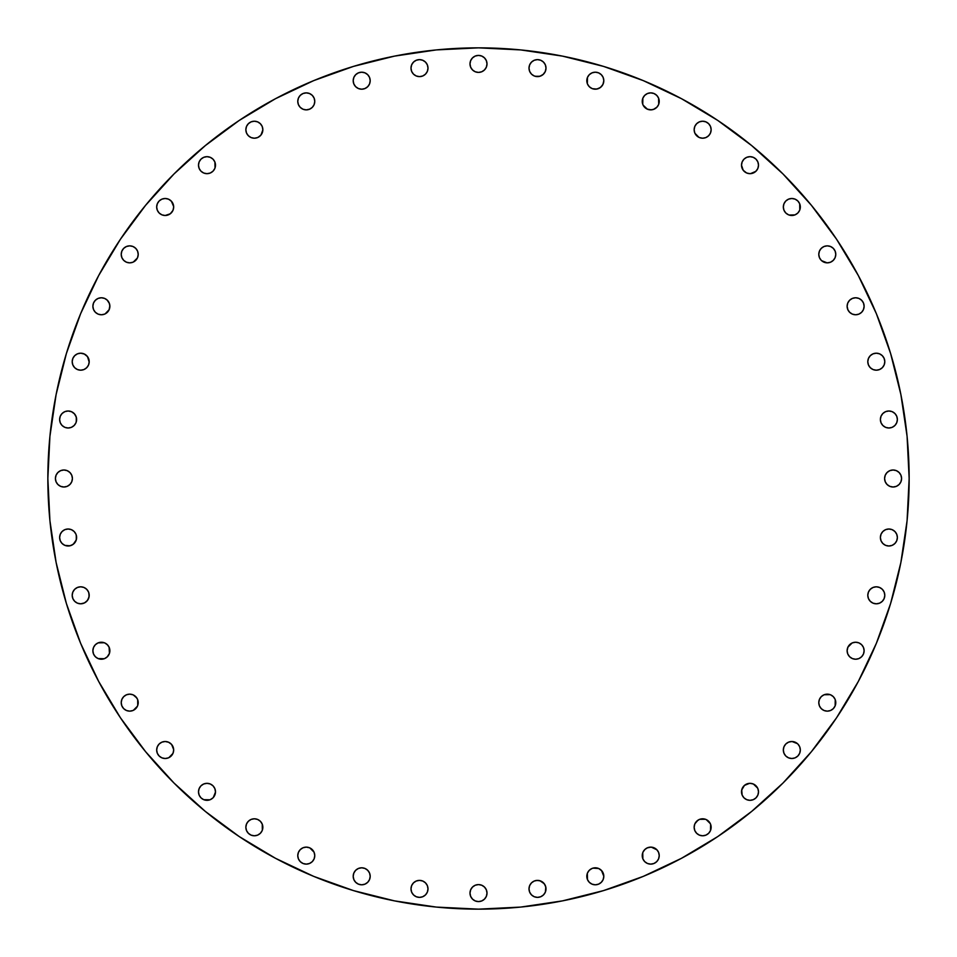 <?xml version="1.0" encoding="UTF-8"?>
<svg xmlns="http://www.w3.org/2000/svg" width="957" height="957" viewBox="0 0 957 957"><rect width="100%" height="100%" fill="white"/><g stroke="black" fill="none" stroke-linecap="round" stroke-linejoin="round"><path stroke-width="1.44" d="M470.653 60.65L469.995 63.904L470.653 67.157L472.495 69.921L475.246 71.763L478.5 72.409A8.505 8.505 0 0 1 469.995 63.904A8.505 8.505 0 0 1 478.5 55.41L475.246 56.056L472.495 57.898L470.653 60.65L469.995 63.904L470.653 67.157L472.495 69.921L475.246 71.763L478.5 72.409L481.754 71.763L484.505 69.921L486.347 67.157L487.005 63.904L486.347 60.65L484.505 57.898L481.754 56.056L478.5 55.41A8.505 8.505 0 0 1 487.005 63.904A8.505 8.505 0 0 1 478.5 72.409L481.754 71.763L484.505 69.921L486.347 67.157L487.005 63.904L486.347 60.65M531.482 62.121A8.505 8.505 0 0 0 529.006 68.114A8.505 8.505 0 0 1 537.499 59.621A8.505 8.505 0 0 1 546.004 68.126A8.505 8.505 0 0 0 543.516 62.121M543.504 62.109A8.505 8.505 0 0 0 531.506 62.109L529.652 64.873L529.006 68.126L529.652 71.38L531.494 74.132L534.245 75.974L537.499 76.62L540.753 75.974L543.516 74.132L545.358 71.38L546.004 68.126L545.358 64.873L543.516 62.109L540.753 60.267L537.499 59.621L534.245 60.267L531.494 62.109M592.419 88.69L596.809 89.061L600.398 87.506L602.91 84.503L603.807 80.699A8.505 8.505 0 0 1 595.302 89.204A8.505 8.505 0 0 1 586.808 80.699A8.505 8.505 0 0 1 595.302 72.194A8.505 8.505 0 0 1 603.807 80.699A8.505 8.505 0 0 0 587.454 77.433A8.505 8.505 0 0 0 586.808 80.699L587.454 83.953L589.297 86.704L592.048 88.546L595.302 89.204L598.556 88.546L601.319 86.704L603.161 83.953L603.807 80.699L603.161 77.445L601.319 74.694L598.556 72.852L595.302 72.194L592.048 72.852L589.297 74.694L587.454 77.445L587.359 83.702M644.719 95.365L642.877 98.116L642.231 101.37A8.505 8.505 0 0 1 650.724 92.877A8.505 8.505 0 0 1 659.229 101.37A8.505 8.505 0 0 0 658.583 98.116L656.741 95.365L653.978 93.523L650.724 92.877L647.482 93.523L644.719 95.365L642.877 98.116A8.505 8.505 0 0 0 642.231 101.358L642.877 104.624L644.719 107.375L647.482 109.23L650.724 109.876L653.978 109.23L656.741 107.375L658.583 104.624L659.229 101.37L658.583 98.116L656.741 95.365M653.966 93.511A8.505 8.505 0 0 0 647.482 93.511M694.148 129.721A8.505 8.505 0 0 1 702.641 121.216A8.505 8.505 0 0 1 711.147 129.721L710.501 126.468L708.659 123.716L705.895 121.862L702.641 121.216L699.4 121.862L696.636 123.716L694.794 126.468L694.148 129.721L694.794 132.975L696.636 135.727L699.4 137.569L702.641 138.215L705.895 137.569L708.659 135.727L710.501 132.975L711.147 129.721A8.505 8.505 0 0 1 702.641 138.215A8.505 8.505 0 0 1 694.148 129.721L694.662 132.628M757.848 161.912A8.505 8.505 0 0 0 750.013 156.673L746.747 157.319L743.996 159.161L742.154 161.912L741.508 165.166A8.505 8.505 0 0 1 750.001 156.673A8.505 8.505 0 0 1 758.506 165.166A8.505 8.505 0 0 0 757.86 161.924L756.018 159.161L753.255 157.319L750.001 156.673A8.505 8.505 0 0 0 741.508 165.166L742.154 168.42L743.996 171.183L746.747 173.026L750.001 173.672L753.255 173.026L756.018 171.183L757.86 168.42L758.506 165.166L757.86 161.912M788.568 199.152A8.505 8.505 0 0 0 783.328 206.987A8.505 8.505 0 0 1 791.834 198.494A8.505 8.505 0 0 1 800.327 206.999A8.505 8.505 0 0 0 795.088 199.152M795.076 199.14A8.505 8.505 0 0 0 788.592 199.14L785.817 200.982L783.974 203.745L783.328 206.999L783.974 210.253L785.817 213.004L788.58 214.846L791.834 215.492L795.088 214.846L797.839 213.004L799.681 210.253L800.327 206.999L799.681 203.745L797.839 200.982L795.088 199.14L791.834 198.494L788.58 199.14M821.273 248.341L819.431 251.105L818.785 254.359A8.505 8.505 0 0 1 827.279 245.853A8.505 8.505 0 0 1 835.784 254.359L835.138 251.105L833.284 248.341L830.532 246.499L827.279 245.853L824.025 246.499L821.273 248.341L819.431 251.105L818.785 254.359L819.431 257.6L821.273 260.364L824.025 262.206L827.279 262.852L830.532 262.206L833.284 260.364L835.138 257.6L835.784 254.359L835.138 251.105L833.284 248.341M861.635 300.259L858.884 298.417L855.63 297.771L852.376 298.417L849.625 300.259L847.77 303.022L847.124 306.276L847.77 309.518L849.625 312.281L852.376 314.123L855.63 314.769L858.884 314.123L861.635 312.281L863.477 309.518L864.123 306.276L863.477 303.022L861.635 300.259L858.884 298.417A8.505 8.505 0 0 0 847.124 306.276A8.505 8.505 0 0 1 855.63 297.771A8.505 8.505 0 0 1 864.123 306.276A8.505 8.505 0 0 0 863.489 303.034M873.047 353.839L870.296 355.681L868.454 358.444L867.796 361.698L868.454 364.952L870.296 367.703L873.047 369.546L876.301 370.192L879.555 369.546L882.306 367.703L884.148 364.952L884.806 361.698L884.148 358.444L882.306 355.681L879.555 353.839L876.301 353.193L873.047 353.839A8.505 8.505 0 0 0 867.796 361.686A8.505 8.505 0 0 1 876.301 353.193A8.505 8.505 0 0 1 884.806 361.698A8.505 8.505 0 0 0 873.059 353.839M880.38 419.501A8.505 8.505 0 0 1 888.874 410.996A8.505 8.505 0 0 1 897.379 419.501L896.733 416.247L894.891 413.484L892.127 411.642L888.874 410.996L885.62 411.642L882.868 413.484L881.026 416.247L880.38 419.501L881.026 422.755L882.868 425.506L885.62 427.348L888.874 427.994L892.127 427.348L894.891 425.506L896.733 422.755L897.379 419.501A8.505 8.505 0 0 1 888.874 427.994A8.505 8.505 0 0 1 880.38 419.501M896.35 470.653L893.096 469.995L889.843 470.653L887.079 472.495L885.237 475.246L884.591 478.5A8.505 8.505 0 0 1 893.096 469.995A8.505 8.505 0 0 1 901.59 478.5L900.944 475.246L899.102 472.495L896.35 470.653L893.096 469.995L889.843 470.653L887.079 472.495L885.237 475.246L884.591 478.5L885.237 481.754L887.079 484.505L889.843 486.347L893.096 487.005L896.35 486.347L899.102 484.505L900.944 481.754L901.59 478.5A8.505 8.505 0 0 1 893.096 487.005A8.505 8.505 0 0 1 884.591 478.5L885.237 481.754L887.079 484.505L889.843 486.347L893.096 487.005L896.35 486.347M897.379 537.499A8.505 8.505 0 0 1 888.874 546.004A8.505 8.505 0 0 1 880.38 537.499A8.505 8.505 0 0 1 888.874 529.006A8.505 8.505 0 0 1 897.379 537.499L896.733 534.245L894.891 531.494L892.127 529.652L888.874 529.006L885.62 529.652L882.868 531.494L881.026 534.245L880.38 537.499L881.026 540.753L882.868 543.516L885.62 545.358L888.874 546.004L892.127 545.358L894.891 543.516L896.733 540.753L897.379 537.499L896.757 534.317M884.148 598.556L884.806 595.302A8.505 8.505 0 0 1 876.301 603.807A8.505 8.505 0 0 1 867.796 595.302L868.454 598.556L870.296 601.319L873.047 603.161L876.301 603.807L879.555 603.161L882.306 601.319L884.148 598.556L884.806 595.302L884.148 592.048L882.306 589.297L879.555 587.454L876.301 586.808L873.047 587.454L870.296 589.297L868.454 592.048L867.796 595.302A8.505 8.505 0 0 1 876.301 586.808A8.505 8.505 0 0 1 884.806 595.302A8.505 8.505 0 0 0 873.059 587.454M873.035 587.454A8.505 8.505 0 0 0 868.143 592.909A406.091 406.091 0 0 1 868.107 593.041A406.091 406.091 0 0 0 868.143 592.909A406.091 406.091 0 0 0 868.178 592.802A406.091 406.091 0 0 1 868.143 592.909L868.298 592.455M858.884 642.877L855.63 642.231L852.376 642.877L849.625 644.719A8.505 8.505 0 0 0 847.902 647.195L847.124 650.724L847.77 653.978L849.625 656.741L852.376 658.583L855.63 659.229L858.884 658.583L861.635 656.741L863.477 653.978L864.123 650.724L863.477 647.482L861.635 644.719L858.884 642.877A8.505 8.505 0 0 0 849.625 644.707L847.77 647.482L847.124 650.724A8.505 8.505 0 0 1 855.63 642.231A8.505 8.505 0 0 1 864.123 650.724A8.505 8.505 0 0 0 863.489 647.482M819.3 699.723L818.785 702.641A8.505 8.505 0 0 1 827.279 694.148A8.505 8.505 0 0 1 835.784 702.641L835.138 699.4L833.284 696.636L830.532 694.794L827.279 694.148L824.025 694.794L821.273 696.636L819.431 699.4L818.785 702.641L819.431 705.895L821.273 708.659L824.025 710.501L827.279 711.147L830.532 710.501L833.284 708.659L835.138 705.895L835.234 699.639M783.927 746.879L783.328 750.001L783.974 753.255L785.817 756.018L788.58 757.86L791.834 758.506L795.088 757.86L797.839 756.018L799.681 753.255L800.327 750.001L799.681 746.747L797.839 743.996L795.088 742.154L791.834 741.508L788.58 742.154L785.817 743.996L783.974 746.747L783.328 750.001A8.505 8.505 0 0 1 791.834 741.508A8.505 8.505 0 0 1 800.327 750.001A8.505 8.505 0 0 0 785.41 744.438A406.091 406.091 0 0 1 785.338 744.522A406.091 406.091 0 0 0 785.41 744.438L784.369 745.922M757.848 788.568A8.505 8.505 0 0 0 753.255 783.974L750.001 783.328L746.747 783.974L743.996 785.817L742.154 788.58L741.508 791.834A8.505 8.505 0 0 1 750.001 783.328A8.505 8.505 0 0 1 758.506 791.834A8.505 8.505 0 0 0 757.86 788.592L756.018 785.817L753.255 783.974A8.505 8.505 0 0 0 744.438 785.41A406.091 406.091 0 0 1 744.367 785.458L744.534 785.326A406.091 406.091 0 0 1 744.438 785.41A406.091 406.091 0 0 0 744.522 785.338M694.662 824.372L694.148 827.279A8.505 8.505 0 0 1 702.641 818.785A8.505 8.505 0 0 1 711.147 827.279L710.501 824.025L708.659 821.273L705.895 819.431L702.641 818.785L699.4 819.431L696.636 821.273L694.794 824.025L694.148 827.279L694.794 830.532L696.636 833.284L699.4 835.138L702.641 835.784L705.895 835.138L708.659 833.284L710.501 830.532L710.632 824.372M642.745 852.699L642.877 858.884L644.719 861.635L647.482 863.477L650.724 864.123L653.978 863.477L656.741 861.635L658.583 858.884L659.229 855.63L658.583 852.376L656.741 849.625L653.978 847.77L650.724 847.124L647.482 847.77L644.719 849.625L642.877 852.376L642.231 855.63A8.505 8.505 0 0 1 650.724 847.124A8.505 8.505 0 0 1 659.229 855.63A8.505 8.505 0 0 0 647.195 847.902A406.091 406.091 0 0 1 647.135 847.926A406.091 406.091 0 0 0 647.195 847.902L644.898 849.445M587.359 873.298L587.454 879.555L589.297 882.306L592.048 884.148L595.302 884.806L598.556 884.148L601.319 882.306L603.161 879.555L603.807 876.301L603.161 873.047A8.505 8.505 0 0 0 595.314 867.796L592.048 868.454L589.297 870.296L587.454 873.047L586.808 876.301A8.505 8.505 0 0 1 595.302 867.796A8.505 8.505 0 0 1 603.807 876.301A8.505 8.505 0 0 0 603.161 873.059M603.161 873.047L601.319 870.296L598.556 868.454L595.302 867.796A8.505 8.505 0 0 0 592.909 868.143A406.091 406.091 0 0 1 592.802 868.178A406.091 406.091 0 0 0 592.909 868.143A406.091 406.091 0 0 0 593.041 868.107A406.091 406.091 0 0 1 592.909 868.143L592.419 868.31M529.592 885.751L529.006 888.874A8.505 8.505 0 0 1 537.499 880.38A8.505 8.505 0 0 1 546.004 888.874A8.505 8.505 0 0 0 529.652 885.62A8.505 8.505 0 0 0 529.006 888.862L529.652 892.127L531.494 894.891L534.245 896.733L537.499 897.379L540.753 896.733L543.516 894.891L545.358 892.127L546.004 888.874L545.358 885.62L543.516 882.868L540.753 881.026L537.499 880.38L534.245 881.026L531.494 882.868L529.652 885.62L529.006 888.874L529.652 892.127M469.995 893.096A8.505 8.505 0 0 1 478.5 884.591A8.505 8.505 0 0 1 487.005 893.096L486.347 889.843L484.505 887.079L481.754 885.237L478.5 884.591L475.246 885.237L472.495 887.079L470.653 889.843L469.995 893.096L470.653 896.35L472.495 899.102L475.246 900.944L478.5 901.59L481.754 900.944L484.505 899.102L486.347 896.35L487.005 893.096A8.505 8.505 0 0 1 478.5 901.59A8.505 8.505 0 0 1 469.995 893.096L470.653 896.35M419.501 897.379A8.505 8.505 0 0 1 410.996 888.874A8.505 8.505 0 0 1 419.501 880.38L416.247 881.026L413.484 882.868L411.642 885.62L410.996 888.874L411.642 892.127L413.484 894.891L416.247 896.733L419.501 897.379L422.755 896.733L425.506 894.891L427.348 892.127L427.994 888.874L427.348 885.62L425.506 882.868L422.755 881.026L419.501 880.38A8.505 8.505 0 0 1 427.994 888.874A8.505 8.505 0 0 1 419.501 897.379L422.683 896.757M353.839 873.059A8.505 8.505 0 0 0 353.839 879.543L355.681 882.306L358.444 884.148L361.698 884.806A8.505 8.505 0 0 1 353.193 876.301A8.505 8.505 0 0 1 361.698 867.796A8.505 8.505 0 0 0 353.839 873.047L353.193 876.301L353.839 879.555A8.505 8.505 0 0 0 361.686 884.806L364.952 884.148L367.703 882.306L369.546 879.555L370.192 876.301L369.546 873.047L367.703 870.296L364.952 868.454L361.698 867.796L358.444 868.454L355.681 870.296L353.839 873.047M303.034 863.489A8.505 8.505 0 0 0 306.276 864.123A8.505 8.505 0 0 1 297.771 855.63A8.505 8.505 0 0 1 306.276 847.124A8.505 8.505 0 0 0 298.417 858.884L300.259 861.635L303.022 863.477L306.276 864.123L309.518 863.477L312.281 861.635L314.123 858.884L314.769 855.63L314.123 852.376L312.281 849.625L309.518 847.77L306.276 847.124L303.022 847.77L300.259 849.625L298.417 852.376L297.771 855.63L298.417 858.884L300.259 861.635M248.341 833.284L251.105 835.138L254.359 835.784A8.505 8.505 0 0 1 245.853 827.279A8.505 8.505 0 0 1 254.359 818.785L251.105 819.431L248.341 821.273L246.499 824.025L245.853 827.279L246.499 830.532L248.341 833.284L251.105 835.138L254.359 835.784L257.6 835.138L260.364 833.284L262.206 830.532L262.852 827.279L262.206 824.025L260.364 821.273L257.6 819.431L254.359 818.785L251.105 819.431L248.341 821.273M199.152 795.088A8.505 8.505 0 0 0 206.987 800.327A8.505 8.505 0 0 1 198.494 791.834A8.505 8.505 0 0 1 206.999 783.328A8.505 8.505 0 0 0 199.152 788.568M199.14 788.592A8.505 8.505 0 0 0 199.14 795.076L200.982 797.839L203.745 799.681L206.999 800.327L210.253 799.681L213.004 797.839L214.846 795.088L215.492 791.834L214.846 788.58L213.004 785.817L210.253 783.974L206.999 783.328L203.745 783.974L200.982 785.817L199.14 788.58L198.494 791.834L199.14 795.088M161.912 757.86L165.166 758.506L168.42 757.86L171.183 756.018L173.026 753.255L173.672 750.001L173.026 746.747L171.183 743.996L168.42 742.154L165.166 741.508L161.912 742.154L159.161 743.996L157.319 746.747L156.673 750.001L157.319 753.255L159.161 756.018L161.912 757.86A8.505 8.505 0 0 0 165.166 758.506A8.505 8.505 0 0 1 156.673 750.001A8.505 8.505 0 0 1 165.166 741.508A8.505 8.505 0 0 0 161.912 757.848M129.721 711.147A8.505 8.505 0 0 1 121.216 702.641A8.505 8.505 0 0 1 129.721 694.148L126.468 694.794L123.716 696.636L121.862 699.4L121.216 702.641L121.862 705.895L123.716 708.659L126.468 710.501L129.721 711.147L132.975 710.501L135.727 708.659L137.569 705.895L138.215 702.641L137.569 699.4L135.727 696.636L132.975 694.794L129.721 694.148A8.505 8.505 0 0 1 138.215 702.641A8.505 8.505 0 0 1 129.721 711.147L132.628 710.632M95.365 656.741L98.116 658.583L101.37 659.229A8.505 8.505 0 0 1 92.877 650.724A8.505 8.505 0 0 1 101.37 642.231A8.505 8.505 0 0 0 98.116 642.877L95.365 644.719L93.523 647.482L92.877 650.724L93.523 653.978L95.365 656.741L98.116 658.583A8.505 8.505 0 0 0 101.358 659.229L104.624 658.583L107.375 656.741L109.23 653.978L109.876 650.724L109.23 647.482L107.375 644.719L104.624 642.877L101.37 642.231L98.116 642.877L95.365 644.719M93.511 647.482A8.505 8.505 0 0 0 93.511 653.966M77.445 587.454L74.694 589.297L72.852 592.048L72.194 595.302L72.852 598.556L74.694 601.319L77.445 603.161L80.699 603.807L83.953 603.161L86.704 601.319L88.546 598.556L89.204 595.302L88.546 592.048L86.704 589.297L83.953 587.454L80.699 586.808L77.445 587.454A8.505 8.505 0 0 0 80.699 603.807A8.505 8.505 0 0 1 72.194 595.302A8.505 8.505 0 0 1 80.699 586.808A8.505 8.505 0 0 0 77.457 587.442M419.501 76.62A8.505 8.505 0 0 1 410.996 68.126A8.505 8.505 0 0 1 419.501 59.621L416.247 60.267L413.484 62.109L411.642 64.873L410.996 68.126L411.642 71.38L413.484 74.132L416.247 75.974L419.501 76.62L422.755 75.974L425.506 74.132L427.348 71.38L427.994 68.126L427.348 64.873L425.506 62.109L422.755 60.267L419.501 59.621A8.505 8.505 0 0 1 427.994 68.126A8.505 8.505 0 0 1 419.501 76.62A8.505 8.505 0 0 0 420.709 76.536L421.81 76.309M358.444 88.546L361.698 89.204A8.505 8.505 0 0 1 353.193 80.699A8.505 8.505 0 0 1 361.698 72.194L358.444 72.852L355.681 74.694L353.839 77.445L353.193 80.699L353.839 83.953L355.681 86.704L358.444 88.546L361.698 89.204L364.952 88.546L367.703 86.704L369.546 83.953L370.192 80.699L369.546 77.445L367.703 74.694L364.952 72.852L361.698 72.194L358.444 72.852M306.276 109.876A8.505 8.505 0 0 1 297.771 101.37A8.505 8.505 0 0 1 306.276 92.877L303.022 93.523L300.259 95.365L298.417 98.116L297.771 101.37L298.417 104.624L300.259 107.375L303.022 109.23L306.276 109.876L309.518 109.23L312.281 107.375L314.123 104.624L314.769 101.37L314.123 98.116L312.281 95.365L309.518 93.523L306.276 92.877A8.505 8.505 0 0 1 314.769 101.37A8.505 8.505 0 0 1 306.276 109.876L309.805 109.098L312.233 107.435M248.341 135.727L251.105 137.569L254.359 138.215A8.505 8.505 0 0 1 245.853 129.721A8.505 8.505 0 0 1 254.359 121.216L251.105 121.862L248.341 123.716L246.499 126.468L245.853 129.721L246.499 132.975L248.341 135.727L251.105 137.569L254.359 138.215L257.6 137.569L260.364 135.727L262.206 132.975L262.852 129.721L262.206 126.468L260.364 123.716L257.6 121.862L254.359 121.216L251.105 121.862L248.341 123.716M200.982 171.183L203.745 173.026L206.999 173.672A8.505 8.505 0 0 1 198.494 165.166A8.505 8.505 0 0 1 206.999 156.673L203.745 157.319L200.982 159.161L199.14 161.912L198.494 165.166L199.14 168.42L200.982 171.183L203.745 173.026L206.999 173.672L210.253 173.026L213.004 171.183L214.846 168.42L215.492 165.166L214.846 161.912L213.004 159.161L210.253 157.319L206.999 156.673L203.745 157.319L200.982 159.161M165.166 215.492A8.505 8.505 0 0 1 156.673 206.999A8.505 8.505 0 0 1 165.166 198.494L161.912 199.14L159.161 200.982L157.319 203.745L156.673 206.999L157.319 210.253L159.161 213.004L161.912 214.846L165.166 215.492L168.42 214.846L171.183 213.004L173.026 210.253L173.672 206.999L173.026 203.745L171.183 200.982L168.42 199.14L165.166 198.494A8.505 8.505 0 0 1 173.672 206.999A8.505 8.505 0 0 1 165.166 215.492L170.262 213.806L172.978 210.361M129.721 262.852A8.505 8.505 0 0 1 121.216 254.359A8.505 8.505 0 0 1 129.721 245.853L126.468 246.499L123.716 248.341L121.862 251.105L121.216 254.359L121.862 257.6L123.716 260.364L126.468 262.206L129.721 262.852L132.975 262.206L135.727 260.364L137.569 257.6L138.215 254.359L137.569 251.105L135.727 248.341L132.975 246.499L129.721 245.853A8.505 8.505 0 0 1 138.215 254.359A8.505 8.505 0 0 1 129.721 262.852L132.628 262.338M95.365 312.281L98.116 314.123L101.37 314.769A8.505 8.505 0 0 1 92.877 306.276A8.505 8.505 0 0 1 101.37 297.771L98.116 298.417L95.365 300.259L93.523 303.022L92.877 306.276L93.523 309.518L95.365 312.281L98.116 314.123L101.37 314.769L104.624 314.123L107.375 312.281L109.23 309.518L109.876 306.276L109.23 303.022L107.375 300.259L104.624 298.417L101.37 297.771L98.116 298.417L95.365 300.259M80.699 370.192A8.505 8.505 0 0 1 72.194 361.698A8.505 8.505 0 0 1 80.699 353.193L77.445 353.839L74.694 355.681L72.852 358.444L72.194 361.698L72.852 364.952L74.694 367.703L77.445 369.546L80.699 370.192L83.953 369.546L86.704 367.703L88.546 364.952L89.204 361.698L88.546 358.444L86.704 355.681L83.953 353.839L80.699 353.193A8.505 8.505 0 0 1 89.204 361.698A8.505 8.505 0 0 1 80.699 370.192L83.702 369.641M64.873 427.348L68.126 427.994A8.505 8.505 0 0 1 59.621 419.501A8.505 8.505 0 0 1 68.126 410.996L64.873 411.642L62.109 413.484L60.267 416.247L59.621 419.501L60.267 422.755L62.109 425.506L64.873 427.348L68.126 427.994L71.38 427.348L74.132 425.506L75.974 422.755L76.62 419.501L75.974 416.247L74.132 413.484L71.38 411.642L68.126 410.996L64.873 411.642M62.121 543.516A8.505 8.505 0 0 0 68.114 546.004A8.505 8.505 0 0 1 59.621 537.499A8.505 8.505 0 0 1 68.126 529.006A8.505 8.505 0 0 0 62.121 531.482M62.109 531.506A8.505 8.505 0 0 0 62.109 543.504L64.873 545.358L68.126 546.004L71.38 545.358L74.132 543.516L75.974 540.753L76.62 537.499L75.974 534.245L74.132 531.494L71.38 529.652L68.126 529.006L64.873 529.652L62.109 531.494L60.267 534.245L59.621 537.499L60.267 540.753L62.109 543.516M60.65 486.347L63.904 487.005L67.157 486.347L69.921 484.505L71.763 481.754L72.409 478.5A8.505 8.505 0 0 1 63.904 487.005A8.505 8.505 0 0 1 55.41 478.5A8.505 8.505 0 0 1 63.904 469.995A8.505 8.505 0 0 1 72.409 478.5L71.763 475.246L69.921 472.495L67.157 470.653L63.904 469.995L60.65 470.653L57.898 472.495L56.056 475.246L55.41 478.5L56.056 481.754L57.898 484.505L60.65 486.347L63.904 487.005L67.157 486.347L69.921 484.505L71.763 481.754L72.409 478.5L71.763 475.246L69.921 472.495L67.157 470.653L63.904 469.995L60.65 470.653M83.702 587.359L80.699 586.808A8.505 8.505 0 0 1 89.204 595.302A8.505 8.505 0 0 1 80.699 603.807L84.503 602.91L87.506 600.398L89.061 596.809L88.857 592.909A406.091 406.091 0 0 1 88.822 592.802A406.091 406.091 0 0 0 88.857 592.909A406.091 406.091 0 0 0 88.893 593.041A406.091 406.091 0 0 1 88.857 592.909L88.69 592.419M104.899 658.464L107.16 656.945L109.433 653.416L109.098 647.195A406.091 406.091 0 0 1 109.074 647.135A406.091 406.091 0 0 0 109.122 647.243A406.091 406.091 0 0 1 109.098 647.195L107.555 644.898M137.389 698.981L136.875 698.048A406.091 406.091 0 0 1 136.779 697.916A406.091 406.091 0 0 0 136.959 698.179A406.091 406.091 0 0 1 136.875 698.048L133.25 694.914M173.66 749.558L171.59 744.438A406.091 406.091 0 0 1 171.542 744.367A406.091 406.091 0 0 0 171.59 744.438A406.091 406.091 0 0 0 171.662 744.522A406.091 406.091 0 0 1 171.59 744.438L171.315 744.127M212.466 785.326L212.645 785.47A406.091 406.091 0 0 1 212.562 785.41A406.091 406.091 0 0 1 212.478 785.338A406.091 406.091 0 0 0 212.562 785.41L211.078 784.369M259.861 820.807L258.952 820.125A406.091 406.091 0 0 1 258.821 820.041L259.096 820.221A406.091 406.091 0 0 1 258.952 820.125L258.067 819.635M314.016 852.125L309.805 847.902A406.091 406.091 0 0 0 309.865 847.926A406.091 406.091 0 0 1 309.805 847.902A406.091 406.091 0 0 1 309.757 847.878M364.545 868.298L364.091 868.143A406.091 406.091 0 0 1 363.959 868.107A406.091 406.091 0 0 0 364.198 868.178A406.091 406.091 0 0 1 364.091 868.143A8.505 8.505 0 0 0 361.71 867.796L358.444 868.454M420.709 880.464A406.091 406.091 0 0 1 420.566 880.44A406.091 406.091 0 0 0 420.865 880.488A406.091 406.091 0 0 1 420.709 880.464A8.505 8.505 0 0 0 419.501 880.38A8.505 8.505 0 0 1 420.709 880.464L421.81 880.691M545.358 892.127L545.813 887.067L544.306 883.778L539.904 880.715L536.291 880.464A406.091 406.091 0 0 1 536.135 880.488A406.091 406.091 0 0 0 536.434 880.44A406.091 406.091 0 0 1 536.291 880.464L535.107 880.715M698.981 819.611L698.048 820.125A406.091 406.091 0 0 1 697.916 820.221L698.191 820.041A406.091 406.091 0 0 1 698.048 820.125L694.914 823.75M647.243 847.878A406.091 406.091 0 0 1 647.195 847.902L650.951 847.136M820.807 697.139L820.125 698.048A406.091 406.091 0 0 1 820.041 698.179L820.221 697.904A406.091 406.091 0 0 1 820.125 698.048L819.635 698.933M852.125 642.984L847.902 647.195A406.091 406.091 0 0 0 847.926 647.135A406.091 406.091 0 0 1 847.902 647.195A406.091 406.091 0 0 1 847.878 647.243M880.464 536.291A406.091 406.091 0 0 1 880.44 536.434A406.091 406.091 0 0 0 880.464 536.291A406.091 406.091 0 0 0 880.488 536.135A406.091 406.091 0 0 1 880.464 536.291L880.691 535.19M909.15 478.5A430.65 430.65 0 0 1 478.5 909.15A430.65 430.65 0 0 1 47.85 478.5L49.92 436.284L56.128 394.487L66.392 353.492L80.627 313.693L98.703 275.496L120.426 239.238L145.608 205.3L173.983 173.983L205.3 145.608L239.238 120.426L275.496 98.703L313.693 80.627L353.492 66.392L394.487 56.128L436.284 49.92L478.5 47.85L520.716 49.92L562.513 56.128L603.508 66.392L643.307 80.627L681.504 98.703L717.762 120.426L751.7 145.608L783.017 173.983L811.392 205.3L836.574 239.238L858.297 275.496L876.373 313.693L890.608 353.492L900.872 394.487L907.08 436.284L909.15 478.5L907.08 520.716L900.872 562.513L890.608 603.508L876.373 643.307L858.297 681.504L836.574 717.762L811.392 751.7L783.017 783.017L751.7 811.392L717.762 836.574L681.504 858.297L643.307 876.373L603.508 890.608L562.513 900.872L520.716 907.08L478.5 909.15L436.284 907.08L394.487 900.872L353.492 890.608L313.693 876.373L275.496 858.297L239.238 836.574L205.3 811.392L173.983 783.017L145.608 751.7L120.426 717.762L98.703 681.504L80.627 643.307L66.392 603.508L56.128 562.513L49.92 520.716L47.85 478.5A430.65 430.65 0 0 1 478.5 47.85A430.65 430.65 0 0 1 909.15 478.5M749.558 783.34L744.438 785.41L741.699 790.027L742.154 795.088L743.996 797.839L746.747 799.681L750.001 800.327L753.255 799.681L756.018 797.839L757.86 795.088L758.506 791.834L757.86 788.58M890.608 603.508L876.373 643.307M811.392 751.7L783.017 783.017M717.762 836.574L681.504 858.297M353.492 890.608L313.693 876.373M205.3 811.392L173.983 783.017M120.426 717.762L98.703 681.504M66.392 353.492L80.627 313.693M239.238 120.426L275.496 98.703M603.508 66.392L643.307 80.627M751.7 145.608L783.017 173.983M836.574 239.238L858.297 275.496M413.484 882.868L411.642 885.62L410.996 888.874L411.642 892.127M422.611 896.781L425.398 894.986M426.272 894.017L427.265 892.331M427.719 891.015L427.994 889.173M427.923 887.725L427.48 885.967M426.858 884.627L425.805 883.179M424.717 882.163L423.221 881.23M472.495 899.102L475.246 900.944M486.347 896.35L487.005 893.096M533.862 881.194L532.224 882.222M531.291 883.072L530.046 884.794M541.578 881.421L539.904 880.715M591.426 868.741L589.739 869.877M588.95 870.655L587.754 872.401M589.297 882.306L592.048 884.148L595.302 884.806L598.556 884.148M586.808 876.301A8.505 8.505 0 0 0 595.302 884.806A8.505 8.505 0 0 0 603.807 876.301L601.486 870.463M601.821 870.846L598.603 868.466M598.699 868.513L592.909 868.143M645.162 849.206L643.08 851.909M656.741 861.635L658.583 858.884L659.229 855.63A8.505 8.505 0 0 1 650.724 864.123A8.505 8.505 0 0 1 642.231 855.63L642.877 858.884L644.719 861.635M659.229 855.63L658.715 852.711M658.464 852.101L656.825 849.696M656.945 849.84L651.334 847.148M699.4 835.138L702.641 835.784L705.895 835.138L708.659 833.284M710.333 823.654L706.206 819.563M705.5 819.276L699.651 819.324M746.747 799.681L750.001 800.327L753.255 799.681L756.018 797.839M741.508 791.834A8.505 8.505 0 0 0 750.001 800.327A8.505 8.505 0 0 0 758.506 791.834L757.98 788.903M757.645 788.113L753.374 784.022M753.53 784.094L750.444 783.34M797.839 756.018L799.681 753.255L800.327 750.001A8.505 8.505 0 0 1 791.834 758.506A8.505 8.505 0 0 1 783.328 750.001L783.974 753.255L785.817 756.018M800.327 750.001L799.801 747.046M799.43 746.197L798.222 744.402M797.528 743.697L792.025 741.508M792.288 741.519L789.023 741.974M788.101 742.369L786.271 743.577M833.284 708.659L835.138 705.895L835.784 702.641A8.505 8.505 0 0 1 827.279 711.147A8.505 8.505 0 0 1 818.785 702.641L819.431 705.895L821.273 708.659M834.839 698.754L833.643 697.007M832.841 696.217L831.154 695.081M830.174 694.65L824.156 694.746M824.312 694.686L821.549 696.361M852.376 658.583L855.63 659.229L858.884 658.583L861.635 656.741M847.124 650.724A8.505 8.505 0 0 0 855.63 659.229A8.505 8.505 0 0 0 864.123 650.724L863.561 647.674M863.142 646.741L861.922 645.018M861.061 644.181L859.422 643.128M858.273 642.649L856.383 642.267M855.151 642.243L853.154 642.602M867.796 595.302L868.454 598.556M884.806 595.302L884.208 592.192M883.766 591.223L882.51 589.5M881.588 588.651L879.938 587.622M878.693 587.143L876.863 586.82M875.488 586.844L873.693 587.215M872.425 587.742L870.894 588.746M869.913 589.703L868.836 591.235M882.868 543.516L885.62 545.358L888.874 546.004L892.127 545.358M896.781 534.389L894.986 531.602M894.017 530.728L892.331 529.735M891.015 529.281L889.173 529.006M887.725 529.077L885.967 529.52M884.627 530.142L883.179 531.195M882.163 532.283L881.23 533.779M899.102 484.505L900.944 481.754M880.464 420.709A406.091 406.091 0 0 0 880.44 420.566A406.091 406.091 0 0 1 880.464 420.709A406.091 406.091 0 0 1 880.488 420.865A406.091 406.091 0 0 0 880.464 420.709L880.691 421.81M881.23 423.221L882.163 424.717M883.179 425.805L884.627 426.858M885.967 427.48L887.725 427.923M889.173 427.994L891.015 427.719M892.331 427.265L894.017 426.272M894.986 425.398L896.781 422.611L897.379 419.501M892.127 411.642L888.874 410.996L885.62 411.642L882.868 413.484M868.454 358.444L867.796 361.698A8.505 8.505 0 0 0 868.143 364.091L868.298 364.545M868.836 365.765L869.913 367.297M870.894 368.254L872.425 369.258M873.693 369.785L875.488 370.156M876.863 370.18L878.693 369.857M879.938 369.378L881.588 368.349M882.51 367.5L883.766 365.777M884.208 364.808L884.806 361.698L884.148 358.444M863.561 309.326L864.123 306.276A8.505 8.505 0 0 1 855.63 314.769A8.505 8.505 0 0 1 847.124 306.276L847.902 309.805L849.565 312.233M849.517 312.173L852.125 314.016M853.154 314.398L855.151 314.757M856.383 314.733L858.273 314.351M859.422 313.872L861.061 312.819M861.922 311.982L863.142 310.259M858.884 298.417L855.63 297.771L852.376 298.417M819.635 258.067L820.807 259.861M821.549 260.639L827.147 262.852M826.98 262.852L830.174 262.35M831.154 261.919L832.841 260.783M833.643 259.993L834.839 258.246M835.234 257.361L835.784 254.359A8.505 8.505 0 0 1 827.279 262.852A8.505 8.505 0 0 1 818.785 254.359L819.3 257.277M784.369 211.078L785.637 212.825M786.271 213.423L788.101 214.631M789.023 215.026L794.968 214.894M794.8 214.966L797.528 213.303M798.222 212.598L799.43 210.803M799.801 209.954L799.681 203.745L797.839 200.982M785.817 200.982L783.974 203.745L783.328 206.999L783.927 210.121M757.98 168.097L758.506 165.166A8.505 8.505 0 0 1 750.001 173.672A8.505 8.505 0 0 1 741.508 165.166L743.194 170.262L746.639 172.978M746.472 172.906L749.558 173.66M750.444 173.66L755.839 171.351M755.563 171.59L757.645 168.887M756.018 159.161L753.255 157.319L750.001 156.673L746.747 157.319M694.914 133.25L698.981 137.389M699.651 137.676L702.522 138.215M702.342 138.215L705.5 137.724M706.206 137.437L708.611 135.774M708.551 135.834L710.333 133.346M710.632 132.628L711.147 129.721M708.659 123.716L705.895 121.862L702.641 121.216L699.4 121.862M643.08 105.091L647.375 109.182M647.243 109.122A406.091 406.091 0 0 0 647.195 109.098A406.091 406.091 0 0 0 647.135 109.074A406.091 406.091 0 0 1 647.195 109.098L651.334 109.852L653.775 109.301M653.416 109.433L656.945 107.16L658.464 104.899M658.715 104.289L658.583 98.116M642.877 98.116L642.745 104.301M598.556 72.852L595.302 72.194L592.048 72.852L589.297 74.694M587.754 84.599L588.95 86.345M589.739 87.123L591.426 88.259M535.107 76.285L539.904 76.285L543.385 74.263M539.904 76.285L541.578 75.579M543.074 74.55L545.311 71.476M545.239 71.655L546.004 68.126L545.358 64.873M529.652 64.873L529.006 68.126L529.592 71.249M530.046 72.206L531.291 73.928M532.224 74.778L533.862 75.806M484.505 57.898L481.754 56.056M423.221 75.77L424.717 74.837M425.805 73.821L426.858 72.373M427.48 71.033L427.923 69.275M427.994 67.827L427.719 65.985M427.265 64.669L426.272 62.983M425.398 62.014L422.611 60.219L419.501 59.621A8.505 8.505 0 0 1 425.494 62.109M411.642 64.873L410.996 68.126L411.642 71.38L413.484 74.132M369.546 83.965A8.505 8.505 0 0 1 364.091 88.857A406.091 406.091 0 0 0 363.959 88.893A406.091 406.091 0 0 1 364.091 88.857A406.091 406.091 0 0 1 364.198 88.822A406.091 406.091 0 0 0 364.091 88.857L364.545 88.702M365.765 88.164L367.297 87.087M368.254 86.106L369.258 84.575M369.785 83.307L370.156 81.512M370.18 80.137L369.857 78.307M369.378 77.062L368.349 75.412M367.5 74.49L365.777 73.234M364.808 72.792L361.698 72.194A8.505 8.505 0 0 1 370.192 80.699A8.505 8.505 0 0 1 361.698 89.204M312.173 107.483L314.016 104.875M314.398 103.846L314.757 101.849M314.733 100.617L314.351 98.727M313.872 97.578L312.819 95.939M311.982 95.078L310.259 93.858M309.326 93.439L306.276 92.877A8.505 8.505 0 0 1 309.518 93.511M300.259 95.365L298.417 98.116L297.771 101.37L298.417 104.624M309.613 109.182L309.805 109.098A406.091 406.091 0 0 1 309.865 109.074A406.091 406.091 0 0 0 309.757 109.122A406.091 406.091 0 0 1 309.805 109.098A8.505 8.505 0 0 0 314.123 98.116M258.067 137.365L260.974 135.057L262.852 129.853M262.852 130.02L262.35 126.826M261.919 125.846L260.783 124.159M259.993 123.357L258.246 122.161M257.361 121.766L254.359 121.216A8.505 8.505 0 0 1 262.852 129.721A8.505 8.505 0 0 1 254.359 138.215L257.277 137.7M211.078 172.631L212.825 171.363M213.423 170.729L214.631 168.899M215.026 167.977L214.894 162.032M214.966 162.2L213.303 159.472M212.598 158.778L210.803 157.57M209.954 157.199L206.999 156.673A8.505 8.505 0 0 1 215.492 165.166A8.505 8.505 0 0 1 206.999 173.672L210.121 173.073M172.906 210.528L173.66 207.442M173.66 206.556L171.351 201.161M171.59 201.437L168.887 199.355M168.097 199.02L165.166 198.494A8.505 8.505 0 0 1 168.408 199.14M159.161 200.982L157.319 203.745L156.673 206.999L157.319 210.253M171.315 212.873L171.59 212.562A406.091 406.091 0 0 1 171.662 212.478A406.091 406.091 0 0 0 171.542 212.633A406.091 406.091 0 0 1 171.59 212.562A8.505 8.505 0 0 0 168.432 199.152M133.25 262.086L137.389 258.019M137.676 257.349L138.215 254.478M138.215 254.658L137.724 251.5M137.437 250.794L135.774 248.389M135.834 248.449L133.346 246.667M132.628 246.368L129.721 245.853M123.716 248.341L121.862 251.105L121.216 254.359L121.862 257.6M105.091 313.92L109.182 309.625M104.289 298.285L101.37 297.771A8.505 8.505 0 0 1 109.098 309.805A406.091 406.091 0 0 1 109.122 309.757A406.091 406.091 0 0 0 109.074 309.865A406.091 406.091 0 0 1 109.098 309.805L109.852 305.666L109.301 303.225M109.433 303.584L107.16 300.055L104.899 298.536M101.37 297.771A8.505 8.505 0 0 1 109.876 306.276A8.505 8.505 0 0 1 101.37 314.769L104.301 314.255M88.69 364.581L89.192 361.854M89.192 362.153L87.506 356.602L84.132 353.923M84.503 354.09L80.699 353.193A8.505 8.505 0 0 1 83.941 353.839M72.852 358.444L72.194 361.698L72.852 364.952L74.694 367.703M84.599 369.246L86.345 368.05M87.123 367.261L88.259 365.574M76.285 421.893L76.285 417.096L74.263 413.615M76.285 417.096L75.579 415.422M74.55 413.926L71.476 411.689M71.655 411.761L68.126 410.996A8.505 8.505 0 0 1 76.62 419.501A8.505 8.505 0 0 1 68.126 427.994L71.249 427.408M72.206 426.954L73.928 425.709M74.778 424.776L75.806 423.138M57.898 472.495L56.056 475.246M64.873 545.358L69.933 545.813L73.222 544.306L76.285 539.904L76.285 535.107M75.806 533.862L74.778 532.224M73.928 531.291L72.206 530.046M71.249 529.592L68.126 529.006L64.873 529.652M75.579 541.578L76.285 539.904M88.259 591.426L87.123 589.739M86.345 588.95L84.599 587.754M74.694 589.297L72.852 592.048L72.194 595.302L72.852 598.556M107.794 645.162L105.091 643.08M104.301 642.745L98.116 642.877M98.116 658.583L104.289 658.715M132.628 694.662L129.721 694.148M121.862 699.4L121.216 702.641L121.862 705.895L123.716 708.659M133.346 710.333L137.437 706.206M137.724 705.5L137.676 699.651M168.695 742.273L165.166 741.508A8.505 8.505 0 0 1 171.59 744.438L168.516 742.189M157.319 746.747L156.673 750.001L157.319 753.255L159.161 756.018M165.166 741.508A8.505 8.505 0 0 1 173.672 750.001A8.505 8.505 0 0 1 165.166 758.506L168.097 757.98M168.887 757.645L172.978 753.374M172.906 753.53L173.66 750.444M210.121 783.927L206.999 783.328L203.745 783.974L200.982 785.817M200.982 797.839L203.745 799.681L209.954 799.801M210.803 799.43L212.598 798.222M213.303 797.528L215.492 792.025M215.481 792.288L215.026 789.023M214.631 788.101L213.423 786.271M257.277 819.3L254.359 818.785A8.505 8.505 0 0 1 262.852 827.279A8.505 8.505 0 0 1 254.359 835.784L257.361 835.234M258.246 834.839L259.993 833.643M260.783 832.841L261.919 831.154M262.35 830.174L262.254 824.156M262.314 824.312L260.639 821.549M309.805 847.902A8.505 8.505 0 0 0 306.276 847.124L309.613 847.818M298.417 852.376L297.771 855.63L298.417 858.884M306.276 847.124A8.505 8.505 0 0 1 314.769 855.63A8.505 8.505 0 0 1 306.276 864.123L309.326 863.561M310.259 863.142L311.982 861.922M312.819 861.061L313.872 859.422M314.351 858.273L314.733 856.383M314.757 855.151L314.398 853.154M358.444 884.148L361.698 884.806L364.808 884.208M365.777 883.766L367.5 882.51M368.349 881.588L369.378 879.938M369.857 878.693L370.18 876.863M370.156 875.488L369.785 873.693M369.258 872.425L368.254 870.894M367.297 869.913L365.765 868.836M425.518 62.121A8.505 8.505 0 0 1 420.709 76.536A406.091 406.091 0 0 0 420.566 76.56A406.091 406.091 0 0 1 420.709 76.536A406.091 406.091 0 0 1 420.865 76.512M68.126 529.006A8.505 8.505 0 0 1 76.62 537.499A8.505 8.505 0 0 1 68.126 546.004M76.536 420.709A8.505 8.505 0 0 0 68.126 410.996M88.857 364.091A8.505 8.505 0 0 0 83.953 353.839M212.562 171.59A8.505 8.505 0 0 0 207.011 156.673M369.546 83.941A8.505 8.505 0 0 0 361.71 72.194M101.37 642.231A8.505 8.505 0 0 1 109.876 650.724A8.505 8.505 0 0 1 101.37 659.229M206.999 783.328A8.505 8.505 0 0 1 215.492 791.834A8.505 8.505 0 0 1 206.999 800.327M364.091 868.143A8.505 8.505 0 0 0 361.698 867.796A8.505 8.505 0 0 1 370.192 876.301A8.505 8.505 0 0 1 361.698 884.806M546.004 888.874A8.505 8.505 0 0 1 537.499 897.379A8.505 8.505 0 0 1 529.006 888.874M711.147 827.279A8.505 8.505 0 0 1 702.641 835.784A8.505 8.505 0 0 1 694.148 827.279M884.806 361.698A8.505 8.505 0 0 1 876.301 370.192A8.505 8.505 0 0 1 867.796 361.698A8.505 8.505 0 0 0 868.143 364.091M847.124 306.276A8.505 8.505 0 0 0 847.902 309.805M800.327 206.999A8.505 8.505 0 0 1 791.834 215.492A8.505 8.505 0 0 1 783.328 206.999M659.229 101.37A8.505 8.505 0 0 1 650.724 109.876A8.505 8.505 0 0 1 642.231 101.37M546.004 68.126A8.505 8.505 0 0 1 537.499 76.62A8.505 8.505 0 0 1 529.006 68.126"/></g></svg>
